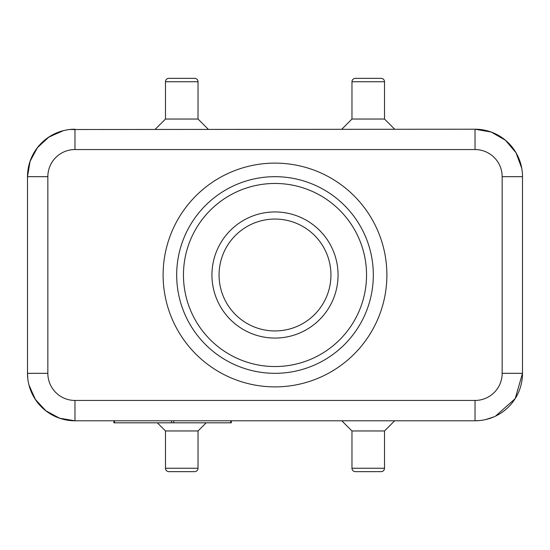 <?xml version="1.0" encoding="UTF-8"?>
<svg xmlns="http://www.w3.org/2000/svg" width="550" height="550" viewBox="0 0 550 550"><rect width="100%" height="100%" fill="white"/><g stroke="black" fill="none" stroke-linecap="round" stroke-linejoin="round"><path stroke-width="0.82" d="M231.316 420.784L231.316 422.819L113.898 422.819L113.898 420.784M62.205 130.962L48.29 137.417L37.159 147.978L29.982 161.535L27.5 176.681A47.465 47.465 0 0 1 74.965 129.216L74.965 149.552A27.122 27.122 0 0 0 47.843 176.681L27.5 176.681L27.5 373.319A47.465 47.465 0 0 0 74.965 420.784L475.035 420.784L475.035 400.448L74.965 400.448L74.965 420.784L59.524 418.206L45.76 410.74L35.172 399.197L28.916 384.842M275 330.942A55.942 55.942 0 0 0 330.942 275A55.942 55.942 0 0 0 275 219.058A55.942 55.942 0 0 0 219.058 275A55.942 55.942 0 0 0 275 330.942M341.791 129.216L351.966 119.041L351.966 81.744A3.389 3.389 0 0 1 355.355 78.354L381.123 78.354A3.389 3.389 0 0 1 384.512 81.744L384.512 119.041L394.68 129.216M69.527 129.525L475.035 129.216A47.465 47.465 0 0 1 522.5 176.681L522.5 373.319A47.465 47.465 0 0 1 475.035 420.784L479.456 420.578L475.035 420.784M275 338.064A63.064 63.064 0 0 1 211.936 275A63.064 63.064 0 0 1 275 211.936A63.064 63.064 0 0 1 338.064 275A63.064 63.064 0 0 1 275 338.064M155.32 129.216L165.488 119.041L165.488 81.744A3.389 3.389 0 0 1 168.877 78.354L194.645 78.354A3.389 3.389 0 0 1 198.034 81.744L198.034 119.041L208.209 129.216M275 176.681A98.319 98.319 0 0 1 373.319 275A98.319 98.319 0 0 1 275 373.319A98.319 98.319 0 0 1 176.681 275A98.319 98.319 0 0 1 275 176.681A98.319 98.319 0 0 0 176.681 275A98.319 98.319 0 0 0 275 373.319M157.355 422.819L165.488 430.959L165.488 468.256A3.389 3.389 0 0 0 168.877 471.646L194.645 471.646A3.389 3.389 0 0 0 198.034 468.256L198.034 430.959L206.174 422.819M341.791 420.784L351.966 430.959L351.966 468.256L384.512 468.256L384.512 430.959L394.68 420.784M351.966 468.256A3.389 3.389 0 0 0 355.355 471.646L381.123 471.646A3.389 3.389 0 0 0 384.512 468.256M522.5 373.697A47.465 47.465 0 0 0 522.5 373.319L522.5 373.697A47.465 47.465 0 0 0 522.5 373.319L502.157 373.319A27.122 27.122 0 0 1 475.035 400.448M165.488 119.041L198.034 119.041M165.488 430.959L198.034 430.959M351.966 119.041L384.512 119.041M351.966 430.959L384.512 430.959M114.469 420.784L114.469 422.819M171.49 420.784L171.49 422.819M230.752 420.784L230.752 422.819M173.731 420.784L173.731 422.819M47.843 176.681L47.843 373.319L27.5 373.319A47.465 47.465 0 0 0 74.965 420.784L59.758 418.282L46.152 411.043L35.585 399.822L29.171 385.804M502.157 176.681A27.122 27.122 0 0 0 475.035 149.552L475.035 129.216A47.465 47.465 0 0 1 522.5 176.681L502.157 176.681L502.157 373.319M47.843 373.319A27.122 27.122 0 0 0 74.965 400.448M275 183.459A91.541 91.541 0 0 1 366.541 275A91.541 91.541 0 0 1 275 366.541A91.541 91.541 0 0 1 183.459 275A91.541 91.541 0 0 1 275 183.459M163.116 275A111.884 111.884 0 0 1 275 163.116A111.884 111.884 0 0 1 386.884 275A111.884 111.884 0 0 1 275 386.884A111.884 111.884 0 0 1 163.116 275M74.965 149.552L475.035 149.552M165.488 468.256L198.034 468.256M165.488 81.744L198.034 81.744M351.966 81.744L384.512 81.744M522.5 373.319L515.199 398.619L495.536 416.13L515.199 398.619L522.5 373.319M493.9 416.879L485.499 419.623L493.9 416.879M27.754 378.221L27.507 374.069M27.796 378.641L27.5 373.319M475.035 129.216L491.219 132.055L505.457 140.243L516.058 152.804L521.737 168.218L516.058 152.804L505.457 140.243L491.219 132.055L475.035 129.216M27.5 176.681L30.085 161.233L37.551 147.469L49.088 136.888L63.443 130.632M70.07 129.463L74.965 129.216"/></g></svg>

